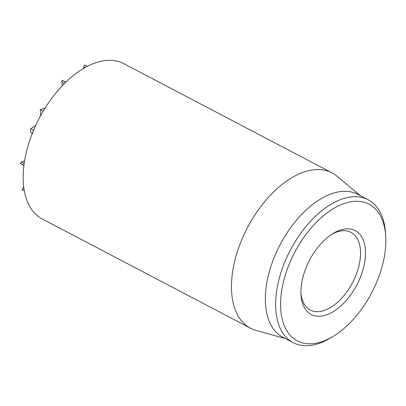 <?xml version="1.0" encoding="UTF-8"?>
<svg xmlns="http://www.w3.org/2000/svg" width="406" height="406" viewBox="0 0 406 406"><rect width="100%" height="100%" fill="white"/><g stroke="black" fill="none" stroke-linecap="round" stroke-linejoin="round"><path stroke-width="0.61" d="M84.854 65.204L84.534 65.041L83.783 66.894L83.616 68.396M65.934 82.078L61.981 80.286L61.742 82.078L62.58 85.443M23.761 187.207L21.995 189.572L22.305 189.734M24.619 160.674L21.614 162.014L20.3 163.278L23.924 165.46M35.616 125.606L30.683 128.788C29.998 131.214 30.648 132.798 32.637 133.528M33.556 130.29L30.683 128.788M45.193 107.9L40.28 109.676L40.636 115.644M43.178 111.198L40.28 109.676M332.007 172.87L123.713 63.605A87.706 49.425 117.7 0 0 97.79 62.093A87.706 49.425 117.7 0 0 30.491 138.218A87.706 49.425 117.7 0 0 42.224 218.951L250.522 328.21A87.706 49.425 -62.3 0 1 238.789 247.477A87.706 49.425 -62.3 0 1 306.083 171.357A87.706 49.425 -62.3 0 1 332.007 172.87A87.706 49.425 -62.3 0 1 336.975 176.194L360.289 195.626M331.864 234.242A43.853 24.715 -62.3 0 1 338.051 231.603A43.853 24.715 -62.3 0 1 351.012 232.359A43.853 24.715 -62.3 0 1 356.879 272.725A43.853 24.715 -62.3 0 1 323.232 310.788A43.853 24.715 -62.3 0 1 310.27 310.032A43.853 24.715 -62.3 0 1 300.932 293.213M325.206 315.3A47.365 26.689 117.7 0 0 365.248 258.059A47.365 26.689 117.7 0 0 333.174 233.414A47.365 26.689 117.7 0 0 300.998 294.756A47.365 26.689 117.7 0 0 325.206 315.3M346.252 202.858A77.186 43.493 -62.3 0 1 385.7 236.348A77.186 43.493 -62.3 0 1 333.265 336.305A77.186 43.493 -62.3 0 1 280.998 296.147A77.186 43.493 -62.3 0 1 346.252 202.858M385.7 236.348L385.517 233.354A80.692 45.472 117.7 0 0 368.125 199.737A80.692 45.472 117.7 0 0 344.278 198.346A80.692 45.472 117.7 0 0 282.363 268.376A80.692 45.472 117.7 0 0 293.157 342.654A80.692 45.472 117.7 0 0 317.01 344.044A80.692 45.472 117.7 0 0 330.702 337.858L333.265 336.305M368.125 199.737L357.859 194.352A80.692 45.472 117.7 0 0 280.11 244.686A80.692 45.472 117.7 0 0 282.891 337.269L293.157 342.654M285.322 338.543L256.084 330.408A87.706 49.425 -62.3 0 1 250.522 328.21M87.173 66.422L84.534 65.041M85.062 67.563L83.783 66.894M65.742 82.261L61.981 80.286M64.473 83.509L61.742 82.078M23.913 188.328L23.051 187.876M24.309 190.784L21.995 189.572M24.203 163.374L21.614 162.014M23.959 165.201L20.3 163.278M84.717 65.036L87.27 66.371M22.102 189.724L24.33 190.891"/></g></svg>
